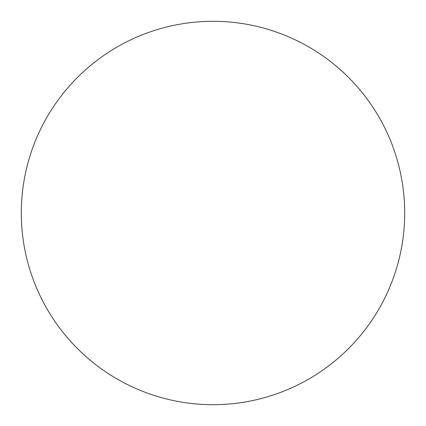 <?xml version="1.0" encoding="UTF-8"?>
<svg xmlns="http://www.w3.org/2000/svg" width="426" height="426" viewBox="0 0 426 426"><rect width="100%" height="100%" fill="white"/><g stroke="black" fill="none" stroke-linecap="round" stroke-linejoin="round"><path stroke-width="0.64" d="M21.3 213A191.7 191.7 0 0 1 213 21.3A191.7 191.7 0 0 1 404.7 213A191.7 191.7 0 0 1 213 404.7A191.7 191.7 0 0 1 21.3 213"/></g></svg>
